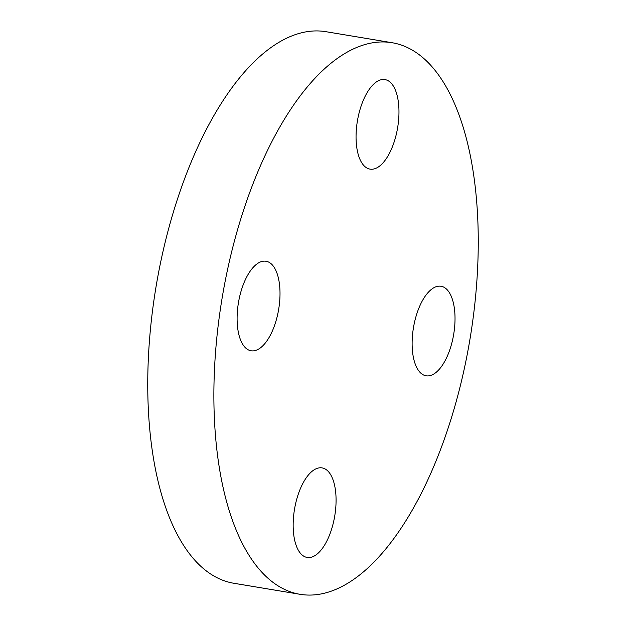 <?xml version="1.0" encoding="UTF-8"?>
<svg xmlns="http://www.w3.org/2000/svg" width="626" height="626" viewBox="0 0 626 626"><rect width="100%" height="100%" fill="white"/><g stroke="black" fill="none" stroke-linecap="round" stroke-linejoin="round"><path stroke-width="0.94" d="M412.37 349.973A45.393 20.392 99.5 0 0 426.103 375.796A45.393 20.392 99.5 0 0 454.773 312.077A45.393 20.392 99.5 0 0 441.04 286.254A45.393 20.392 99.5 0 0 412.37 349.973M366.476 569.253A279.611 125.63 99.5 0 0 477.583 268.883A279.611 125.63 99.5 0 0 392.064 42.717A279.611 125.63 99.5 0 0 325.653 67.78A279.611 125.63 99.5 0 0 214.546 368.143A279.611 125.63 99.5 0 0 300.065 594.309A279.611 125.63 99.5 0 0 366.476 569.253M392.064 42.717L325.935 31.691A279.611 125.63 99.5 0 0 259.524 56.747A279.611 125.63 99.5 0 0 148.417 357.117A279.611 125.63 99.5 0 0 233.936 583.283L300.065 594.309M380.827 165.061A45.393 20.392 99.5 0 0 398.864 116.303A45.393 20.392 99.5 0 0 384.982 79.588A45.393 20.392 99.5 0 0 374.199 83.657A45.393 20.392 99.5 0 0 356.163 132.415A45.393 20.392 99.5 0 0 370.044 169.13A45.393 20.392 99.5 0 0 380.827 165.061M279.759 287.06A45.393 20.392 99.5 0 0 266.027 261.238A45.393 20.392 99.5 0 0 237.356 324.957A45.393 20.392 99.5 0 0 251.089 350.779A45.393 20.392 99.5 0 0 279.759 287.06M311.31 471.965A45.393 20.392 99.5 0 0 293.265 520.73A45.393 20.392 99.5 0 0 307.155 557.445A45.393 20.392 99.5 0 0 317.93 553.376A45.393 20.392 99.5 0 0 335.966 504.611A45.393 20.392 99.5 0 0 322.085 467.896A45.393 20.392 99.5 0 0 311.31 471.965"/></g></svg>

